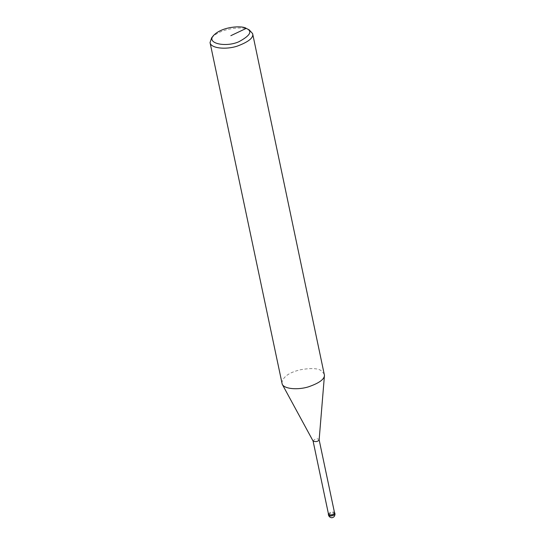 <?xml version="1.0" encoding="UTF-8"?>
<svg xmlns="http://www.w3.org/2000/svg" width="545" height="545" viewBox="0 0 545 545"><rect width="100%" height="100%" fill="white"/><g stroke="black" fill="none" stroke-linecap="round" stroke-linejoin="round"><path stroke-width="0.41" stroke-dasharray="2.73 2.04" d="M328.397 513.744C330.583 512.096 332.505 511.605 334.16 512.28L334.466 512.47M328.492 514.173C330.113 512.286 331.966 511.673 334.031 512.341L334.555 512.893M313.116 441.109L313.062 440.953C314.69 439.066 316.536 438.459 318.6 439.12L319.145 439.754M281.813 383.142C282.76 376.902 289.014 372.433 300.574 369.728C310.391 368.045 317.095 368.236 320.698 370.293L324.391 374.17M211.644 37.809C221.522 27.23 244.991 26.398 248.936 29.743L249.228 29.886M328.533 515.168C330.243 513.186 332.191 512.538 334.364 513.24L334.916 513.819"/><path stroke-width="0.82" d="M334.466 512.47L334.719 512.859C335.918 513.921 329.132 516.285 328.328 514.201L328.397 513.744M246.483 28.504C252.744 31.249 250.155 35.684 238.71 41.815C225.446 47.64 205.901 43.307 213.599 35.432C222.244 26.18 242.777 25.458 246.224 28.381L249.228 29.886L252.621 33.613L324.459 375.342C324.377 379.361 318.975 383.217 308.259 386.909C297.863 390.077 284.395 389.082 282.221 384.245L313.116 441.109C315.95 442.009 317.96 441.586 319.138 439.842L334.555 512.893C335.7 513.901 329.248 516.149 328.492 514.173L313.062 440.953M282.221 384.245L210.043 42.592L211.644 37.809L213.599 35.432M252.621 33.613C253.8 37.694 248.636 41.883 237.136 46.175C225.793 49.874 210.677 48.335 210.043 42.592M328.533 515.168C329.037 516.728 330.147 517.587 331.871 517.75C333.983 517.382 334.998 516.074 334.916 513.819C336.122 514.889 329.33 517.246 328.533 515.168L328.328 514.201M246.224 28.381L230.828 35.691M334.916 513.819L334.719 512.859M319.138 439.842L324.459 375.342"/></g></svg>
